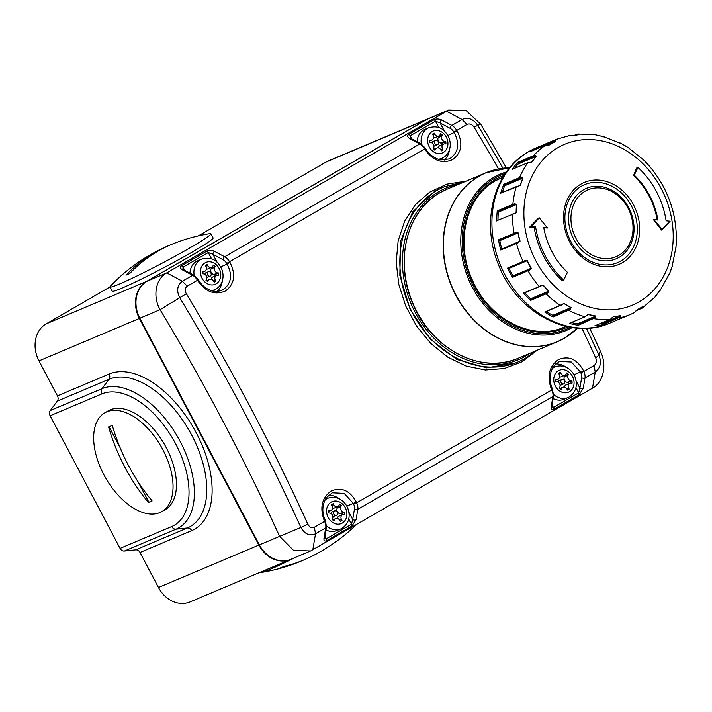 <?xml version="1.0" encoding="UTF-8"?>
<svg xmlns="http://www.w3.org/2000/svg" width="712" height="712" viewBox="0 0 712 712"><rect width="100%" height="100%" fill="white"/><g stroke="black" fill="none" stroke-linecap="round" stroke-linejoin="round"><path stroke-width="1.07" d="M441.707 119.999L451.844 125.419A9.505 5.313 60 0 1 456.73 130.367A1298.617 726.062 60 0 1 457.149 131.053C463.236 143.263 461.741 152.777 452.663 159.604C442.232 164.08 433.038 160.743 425.082 149.591L426.007 149.102C429.14 155.563 439.171 160.405 441.253 159.897L448.889 158.981L450.42 158.215C458.537 152.119 459.836 143.646 454.336 132.779A1296.241 724.736 -120 0 0 453.918 132.085A7.129 3.987 -120 0 0 450.251 128.382L440.114 122.962A2.376 1.468 -61.9 0 1 441.707 119.999C438.957 118.779 436.429 118.69 434.106 119.732L408.857 134.328C407.068 135.663 407.326 137.06 409.64 138.537A2.376 1.468 -61.9 0 1 410.877 138.422L421.014 143.842A2.376 1.468 -61.9 0 0 419.777 143.958L409.64 138.537M586.457 328.321A1295.404 724.273 60 0 1 598.926 355.155L600.234 350.909C607.327 364.571 603.58 382.175 592.5 388.156L310.619 550.963L293.486 550.323L279.585 536.305A1277.604 714.314 -120 0 0 160.093 309.675L179.744 297.678C176.318 290.647 177.199 285.165 182.37 281.231L192.605 275.313A9.505 5.313 -120 0 1 197.491 280.261L198.417 279.772L198.826 280.457C201.647 285.272 205.866 288.68 211.5 290.683C214.401 291.787 217.81 291.671 221.708 290.336L223.239 289.57C231.356 283.483 232.664 275.001 227.155 264.134L229.967 262.408C236.055 274.618 234.56 284.132 225.482 290.959C215.06 295.435 205.866 292.098 197.9 280.946A1298.617 726.062 -120 0 0 197.491 280.261L187.256 286.18C184.906 288.04 184.604 290.558 186.357 293.736A1298.617 726.062 60 0 1 307.869 524.228C309.506 527.343 311.669 528.348 314.357 527.254L324.592 521.335A1298.617 726.062 -120 0 0 324.263 520.614C319.581 507.816 321.824 497.982 330.982 491.12C341.333 486.67 349.779 490.328 356.329 502.076A1298.617 726.062 60 0 1 356.659 502.797L551.773 389.98A1298.617 726.062 -120 0 0 551.444 389.259C546.763 376.452 549.005 366.627 558.163 359.765C568.514 355.315 576.96 358.973 583.511 370.721A1298.617 726.062 60 0 1 583.84 371.442L594.075 365.523C596.433 363.69 596.967 361.118 595.677 357.816A1298.617 726.062 -120 0 0 581.98 328.383M444.137 186.793L434.516 191.403L412.649 211.891L400.607 241.226L399.832 275.348L410.192 309.551L430.101 338.992L456.864 359.471L486.714 367.837L515.808 362.889L518.149 361.892A95.052 78.614 -112.9 0 1 410.735 309.417A95.052 78.614 -112.9 0 1 436.883 190.407A95.052 78.614 -112.9 0 1 444.137 186.793L464.5 181.8M537.204 350.224L521.869 361.821L504.301 368.513L485.388 369.964L466.191 366.084L447.777 357.148L430.893 343.558L416.671 326.247L405.751 306.115L398.8 284.373L396.201 262.212L398.15 240.754L404.621 221.245L415.274 204.789L429.639 192.16L446.913 184.123L466.048 181.142M450.251 128.382A2.376 1.468 -61.9 0 1 451.844 125.419L462.079 119.5C468.06 116.964 473.293 118.913 477.77 125.356L474.094 127.208C472.074 124.253 469.697 123.336 466.965 124.449L453.918 132.085M448.631 110.066L428.944 118.397A28.516 23.585 67.1 0 0 426.773 119.474L147.064 281.204A28.516 23.585 67.1 0 0 139.872 318.22L160.093 309.675C152.439 296.245 155.652 278.864 166.75 272.883L448.631 110.066L466.12 110.565L480.742 124.271A1277.604 714.314 60 0 1 506.312 167.872M589.661 328.099A1277.604 714.314 60 0 1 600.234 350.909M502.921 168.201A1295.404 724.273 60 0 0 477.77 125.356L480.742 124.271M169.456 245.311A175.802 145.408 67.1 0 0 163.635 247.838A175.837 175.837 0 0 0 110.467 286.064A57.031 3.293 -27.8 0 0 110.004 286.936L46.182 323.853L146.574 281.409A28.516 23.585 -112.9 0 0 139.383 318.433L38.991 360.868L57.458 395.881L109.123 374.04A88.662 49.573 60 0 1 196.316 432.932A88.662 49.573 60 0 1 191.688 530.636L140.024 552.476L158.482 587.498L258.874 545.063L139.383 318.433L139.864 318.202L259.364 544.858A28.516 23.585 67.1 0 0 290.932 559.285L310.619 550.963M324.263 520.614L325.09 519.929L325.42 520.659L326.47 526.924L324.699 537.382A2.376 1.638 -170.4 0 1 323.978 538.317L325.749 527.859L315.523 533.778C309.622 536.287 304.745 534.187 300.9 527.467L307.869 524.228M259.364 544.858L300.9 527.467A1295.404 724.273 -120 0 0 179.744 297.678L186.357 293.736M595.677 357.816L598.926 355.155C601.72 362.444 600.483 368.077 595.232 372.047L584.997 377.965L583.226 388.423A2.376 1.638 -170.4 0 1 579.888 388.076L581.659 377.618A7.129 3.987 -120 0 0 580.796 372.723A1296.241 724.736 -120 0 0 580.467 372.002L571.336 362.016L559.472 361.429L553.633 366.173C549.344 373.23 548.89 380.697 552.272 388.574L551.444 389.259M346.797 506.099L353.286 503.357L344.163 493.372L332.299 492.784L326.452 497.528C322.162 504.586 321.708 512.053 325.09 519.929M457.149 131.053L447.848 135.52M444.377 131.053L440.114 122.962L435.45 121.191L410.201 135.778L410.094 137.816L410.877 138.422M198.826 280.457L197.9 280.946M182.459 269.892A2.376 1.468 -61.9 0 1 183.696 269.777L193.833 275.197A2.376 1.468 -61.9 0 0 192.605 275.313L182.459 269.892C180.154 268.424 179.887 267.018 181.685 265.683L206.925 251.087A2.376 1.326 60 0 1 208.269 252.546L183.029 267.142L182.913 269.172L183.696 269.777M220.667 266.875L227.155 264.134A1296.241 724.736 -120 0 0 226.736 263.44A7.129 3.987 -120 0 0 223.079 259.738L212.933 254.317A2.376 1.468 -61.9 0 1 214.526 251.354C211.784 250.135 209.248 250.046 206.925 251.087M217.196 262.408L212.933 254.317L208.269 252.546L211.642 258.937M552.272 388.574L553.642 395.569L551.871 406.027A2.376 1.638 -170.4 0 1 551.159 406.961L552.93 396.504L357.816 509.32L356.045 519.778A2.376 1.638 -170.4 0 1 352.707 519.431L354.478 508.973A7.129 3.987 -120 0 0 353.615 504.087A1296.241 724.736 -120 0 0 353.286 503.357L356.329 502.076M324.663 538.014L326.265 538.806L351.505 524.21L352.707 519.431L348.951 512.293M573.97 374.743L583.511 370.721M551.844 406.659L553.438 407.451L578.687 392.855L579.888 388.076L576.124 380.938M437.658 144.625A2.376 1.967 67.1 0 0 435.441 140.424A2.376 1.967 67.1 0 0 437.658 144.625M433.35 141.305A2.376 1.967 67.1 0 0 432.068 142.943M433.51 137.692A3.613 2.99 67.1 0 0 435.068 137.558A3.613 2.99 67.1 0 0 435.344 137.416M434.756 134.167A3.613 2.99 67.1 0 0 438.761 135.992A3.613 2.99 67.1 0 0 439.037 135.859A3.613 2.99 67.1 0 0 440.105 134.684L440.568 133.731L442.375 135.049L441.912 136.001A3.613 2.99 67.1 0 0 444.831 141.528L445.846 141.626L445.952 143.94L444.938 143.842A3.613 2.99 67.1 0 0 443.692 144.029A3.613 2.99 67.1 0 0 442.499 148.852L443.06 149.903L441.351 150.891L440.799 149.84A3.613 2.99 67.1 0 0 436.794 148.016A3.613 2.99 67.1 0 0 435.45 149.324L434.988 150.276L433.172 148.95L433.635 148.007A3.613 2.99 67.1 0 0 430.724 142.471L429.71 142.382L429.603 140.068L430.618 140.166A3.613 2.99 67.1 0 0 431.864 139.979A3.613 2.99 67.1 0 0 432.139 139.846A3.613 2.99 67.1 0 0 433.056 135.155L432.495 134.105L434.204 133.117L434.756 134.167L432.94 134.933M421.362 144.029A16.634 13.759 -112.9 0 1 427.574 128.356A16.634 13.759 -112.9 0 1 428.838 127.724L424.904 129.388A16.634 13.759 67.1 0 0 423.631 130.02A16.634 13.759 67.1 0 0 417.161 141.777M442.375 135.049L438.69 136.615L438.174 136.241M438.69 136.615L438.227 137.567A3.613 2.99 67.1 0 0 441.137 143.094L444.831 141.528M442.223 144.652L442.152 143.192L441.137 143.094M442.152 143.192L445.846 141.626M443.692 144.029L439.998 145.586A3.613 2.99 67.1 0 0 438.352 147.874M441.235 150.677L443.06 149.903M433.928 145.827A2.376 1.967 67.1 0 0 435.192 145.666M208.26 271.779A2.376 1.967 -112.9 0 1 210.289 276.069A2.376 1.967 -112.9 0 1 208.26 271.779M204.896 274.307A2.376 1.967 -112.9 0 1 206.168 272.66M204.958 271.201A3.613 2.99 -112.9 0 1 204.682 271.334A3.613 2.99 -112.9 0 1 203.436 271.521L202.422 271.423L202.528 273.737L203.543 273.835A3.613 2.99 -112.9 0 1 206.462 279.362L205.999 280.314L207.806 281.632L208.269 280.679A3.613 2.99 -112.9 0 1 209.613 279.371A3.613 2.99 -112.9 0 1 213.618 281.195L214.17 282.246L215.878 281.258L215.327 280.208A3.613 2.99 -112.9 0 1 216.51 275.384A3.613 2.99 -112.9 0 1 217.756 275.197L218.771 275.295L218.664 272.981L217.65 272.892A3.613 2.99 -112.9 0 1 214.739 267.356L215.202 266.413L213.386 265.087L212.924 266.039A3.613 2.99 -112.9 0 1 211.856 267.214A3.613 2.99 -112.9 0 1 211.58 267.347A3.613 2.99 -112.9 0 1 207.575 265.523L207.023 264.472L205.323 265.46L205.875 266.51A3.613 2.99 -112.9 0 1 204.958 271.201M208.162 268.771A3.613 2.99 -112.9 0 1 207.886 268.913A3.613 2.99 -112.9 0 1 206.329 269.047M189.988 273.132A16.634 13.759 -112.9 0 1 196.459 261.375A16.634 13.759 -112.9 0 1 197.722 260.743L201.665 259.079A16.634 13.759 67.1 0 0 200.392 259.711A16.634 13.759 67.1 0 0 194.18 275.393M214.054 282.032L215.878 281.258M211.179 279.229A3.613 2.99 -112.9 0 1 212.817 276.941L216.51 275.384M215.042 276.007L214.98 274.547L218.664 272.981M214.98 274.547L213.956 274.449A3.613 2.99 -112.9 0 1 211.046 268.922L214.739 267.356M211.001 267.596L211.508 267.97L215.202 266.413M211.508 267.97L211.046 268.922M208.011 277.021A2.376 1.967 -112.9 0 1 206.747 277.182M334.391 511.002A2.376 1.967 67.1 0 0 336.607 515.203A2.376 1.967 67.1 0 0 334.391 511.002M332.299 511.892A2.376 1.967 67.1 0 0 331.018 513.53M332.878 516.414A2.376 1.967 67.1 0 0 334.142 516.245M339.749 520.419A3.613 2.99 67.1 0 0 335.744 518.594A3.613 2.99 67.1 0 0 335.468 518.728A3.613 2.99 67.1 0 0 334.4 519.911L333.937 520.864L332.121 519.538L332.584 518.585A3.613 2.99 67.1 0 0 329.674 513.058L328.659 512.96L328.552 510.646L329.567 510.744A3.613 2.99 67.1 0 0 330.813 510.557A3.613 2.99 67.1 0 0 332.006 505.734L331.445 504.683L333.154 503.696L333.705 504.746A3.613 2.99 67.1 0 0 337.71 506.579A3.613 2.99 67.1 0 0 339.054 505.262L339.517 504.31L341.324 505.636L340.87 506.588A3.613 2.99 67.1 0 0 343.78 512.115L344.795 512.213L344.902 514.518L343.887 514.42A3.613 2.99 67.1 0 0 342.641 514.607A3.613 2.99 67.1 0 0 342.365 514.749A3.613 2.99 67.1 0 0 341.448 519.44L342.009 520.481L340.3 521.469L339.749 520.419M339.241 516.067A3.613 2.99 67.1 0 0 338.948 516.164A3.613 2.99 67.1 0 0 338.672 516.307A3.613 2.99 67.1 0 0 337.301 518.461M325.962 529.915A16.634 13.759 67.1 0 0 336.803 530.609L340.745 528.945A16.634 13.759 -112.9 0 1 326.568 525.954M340.185 521.255L342.009 520.481M332.459 508.27A3.613 2.99 67.1 0 0 334.017 508.137L337.71 506.579M341.324 505.636L337.639 507.193L337.123 506.819M337.639 507.193L337.177 508.146A3.613 2.99 67.1 0 0 340.087 513.672L343.78 512.115M341.173 515.23L341.101 513.77L340.087 513.672M341.101 513.77L344.795 512.213M563.779 383.848A2.376 1.967 -112.9 0 1 561.75 379.558A2.376 1.967 -112.9 0 1 563.779 383.848M561.323 384.889A2.376 1.967 -112.9 0 1 560.05 385.05M558.199 382.175A2.376 1.967 -112.9 0 1 559.481 380.528M564.482 387.097A3.613 2.99 -112.9 0 1 565.853 384.952A3.613 2.99 -112.9 0 1 566.129 384.809A3.613 2.99 -112.9 0 1 566.414 384.711M569.547 383.385A3.613 2.99 -112.9 0 1 569.814 383.252A3.613 2.99 -112.9 0 1 571.068 383.065L572.083 383.163L571.976 380.858L570.962 380.76A3.613 2.99 -112.9 0 1 568.043 375.233L568.505 374.281L566.699 372.954L566.236 373.907A3.613 2.99 -112.9 0 1 564.883 375.215A3.613 2.99 -112.9 0 1 560.887 373.391L560.335 372.34L558.626 373.328L559.178 374.378A3.613 2.99 -112.9 0 1 557.994 379.202A3.613 2.99 -112.9 0 1 556.748 379.389L555.734 379.291L555.841 381.605L556.855 381.703A3.613 2.99 -112.9 0 1 559.766 387.23L559.303 388.182L561.118 389.5L561.581 388.556A3.613 2.99 -112.9 0 1 562.649 387.373A3.613 2.99 -112.9 0 1 562.925 387.239A3.613 2.99 -112.9 0 1 566.93 389.063L567.482 390.114L569.182 389.126L568.63 388.076A3.613 2.99 -112.9 0 1 569.547 383.385M553.749 394.599A16.634 13.759 67.1 0 0 567.918 397.59L563.984 399.254A16.634 13.759 -112.9 0 1 553.135 398.56M567.366 389.9L569.182 389.126M568.354 383.875L568.283 382.415L571.976 380.858M568.283 382.415L567.268 382.317A3.613 2.99 -112.9 0 1 564.358 376.79L568.043 375.233M564.304 375.464L564.812 375.838L568.505 374.281M564.812 375.838L564.358 376.79M564.883 375.215L561.198 376.782A3.613 2.99 -112.9 0 1 559.641 376.915M574.878 135.155L577.076 134.239L578.669 134.043L578.278 134.577L579.078 134.63A93.628 77.43 -112.9 0 0 572.101 135.654M549.495 144.919L545.748 145.132L530.235 151.692M537.774 148.496L537.667 147.375L553.295 140.771L554.995 140.54L554.773 141.172L555.752 141.323L547.466 144.83M531.188 162.229L527.806 162.728L512.507 169.198M518.95 185.868L519.769 185.672M513.699 213.653L512.453 214.161M501.711 249.191L519.867 241.208L518.3 242.721L500.803 250.01L516.556 242.925M523.462 292.988L539.545 286.518L523.462 292.988A95.052 78.614 67.1 0 0 530.449 300.464L530.369 299.788L547.644 292.294L547.813 292.926L546.068 293.86L530.449 300.464M545.143 312.043L544.751 312.016A95.052 78.614 67.1 0 0 553.144 316.965L552.886 316.324L570.063 308.75L570.401 309.346L553.144 316.965M569.306 323.355L585.157 316.742L569.306 323.355A95.052 78.614 67.1 0 0 578.286 325.286L577.877 324.734L594.938 317.125L595.419 317.614L578.286 325.286M594.858 325.838L594.716 325.882A95.052 78.614 67.1 0 0 603.402 324.601L602.886 324.209L619.832 316.591L620.419 316.929L603.402 324.601M639.18 301.79A87.273 72.179 67.1 0 0 661.19 188.493A87.273 72.179 67.1 0 0 557.914 147.642A87.273 72.179 67.1 0 0 535.905 260.939A87.273 72.179 67.1 0 0 639.18 301.79M634.125 312.755A95.052 78.614 -112.9 0 1 630.716 314.312L634.285 312.684L636.822 309.934A93.548 77.377 67.1 0 0 639.919 308.252A93.548 77.377 67.1 0 0 642.927 306.4L642.162 308.118L654.924 297.135L656.179 294.982A93.548 77.377 67.1 0 0 660.763 289.303L669.681 273.248A93.548 77.377 67.1 0 0 672.297 265.977L672.244 266.083M660.3 289.962L659.615 290.79M672.19 266.199L676.008 246.85A93.548 77.377 67.1 0 0 676.391 238.698L676.4 238.306C676.035 211.331 667.117 187.372 649.664 166.421L649.531 166.279A93.548 77.377 67.1 0 0 643.879 160.227L628.438 147.749A93.548 77.377 67.1 0 0 621.656 143.753L620.01 142.916M649.531 166.279L643.879 160.218M628.678 147.891L621.656 143.753M621.638 143.744L603.58 136.677M602.486 136.766L604.221 136.855A93.548 77.377 67.1 0 0 596.95 135.298L594.983 134.639L577.975 134.016L579.221 134.648A93.548 77.377 67.1 0 0 572.19 135.68L568.39 135.52M570.232 135.369L556.695 139.214A95.052 78.614 -112.9 0 0 553.295 140.771L553.153 141.394L537.524 147.998M554.995 140.54L555.903 141.35A93.548 77.377 67.1 0 0 552.806 143.023A93.548 77.377 67.1 0 0 549.798 144.874L547.457 144.901M537.667 147.375A95.052 78.614 67.1 0 0 533.831 149.431A95.052 78.614 67.1 0 0 530.129 151.736M543.826 227.778A479.906 110.146 -2.6 0 1 547.475 227.982L539.251 217.828L531.553 226.282L535.575 226.674A77.466 64.071 67.1 0 0 563.708 280.03L567.437 272.349A67.96 56.212 -112.9 0 1 543.772 227.457L547.795 227.849M539.251 217.828L538.281 218.237A477.289 95.702 139.6 0 1 529.737 227.057A479.906 110.146 -2.6 0 1 534.169 227.27A77.466 64.071 67.1 0 0 562.302 280.626L563.708 280.03M653.892 219.643L653.563 219.785A477.289 250.624 42.3 0 1 661.457 230.074L670.134 221.21L666.112 220.818A77.466 64.071 67.1 0 0 637.979 167.462L634.25 175.143A67.96 56.212 -112.9 0 1 657.915 220.035L653.892 219.643L662.436 229.665M637.979 167.462L636.564 168.059A479.906 158.171 126.2 0 1 633.591 175.419A67.96 56.212 -112.9 0 1 657.203 219.964M523.64 261.785L507.522 268.113A95.052 78.614 67.1 0 0 512.409 277.395L512.515 276.754L529.87 269.367L529.853 269.964L512.409 277.395M498.48 239.837L515.977 232.548L517.989 232.966L499.842 240.638L498.48 239.837A95.052 78.614 67.1 0 0 500.803 250.01M497.243 210.93L512.862 204.326L514.74 203.783L516.52 204.469L498.373 212.14L497.243 210.93A95.052 78.614 67.1 0 0 496.762 221.005M503.909 184.221L519.538 177.617L521.389 177.199L521.522 177.867L522.848 178.053L504.701 185.725L503.909 184.221A95.052 78.614 67.1 0 0 500.687 193.201L501.195 192.988M517.838 162.318L533.466 155.714L535.255 155.403L535.21 156.097L536.358 156.302L518.22 163.965L517.838 162.318A95.052 78.614 67.1 0 0 512.177 169.34M535.255 155.403L536.545 156.293A93.548 77.377 67.1 0 0 531.962 161.971L529.594 162.416M521.389 177.199L523.035 178.036A93.548 77.377 67.1 0 0 520.428 185.307L500.687 193.201M514.74 203.783L516.716 204.433A93.548 77.377 67.1 0 0 516.325 212.585L514.269 213.849M515.977 232.548L518.185 232.904A93.548 77.377 67.1 0 0 520.063 241.137L518.3 242.721M507.522 268.113L524.966 260.69L527.307 260.672A93.548 77.377 67.1 0 0 531.268 268.175L529.853 269.964M528.144 270.151L528.037 270.791A95.052 78.614 -112.9 0 0 539.091 286.375L543.185 285.005A93.548 77.377 67.1 0 0 548.845 291.057L547.813 292.926M544.751 312.016L564.278 303.526A93.548 77.377 67.1 0 0 571.068 307.522L570.401 309.346M568.514 309.72L568.772 310.361A95.052 78.614 -112.9 0 0 584.926 316.751L588.504 314.419A93.548 77.377 67.1 0 0 595.775 315.986L595.419 317.614M594.716 325.882L610.344 319.279L613.504 316.626A93.548 77.377 67.1 0 0 620.535 315.594L620.419 316.929M635.416 311.723L634.285 312.675M637.071 309.88L642.954 307.362M599.451 323.907A93.628 77.43 67.1 0 0 602.272 323.39L620.419 315.728L619.832 316.591L602.886 324.209M602.788 323.791L602.272 323.39M571.451 322.536A93.628 77.43 67.1 0 0 577.494 323.782L595.641 316.11L594.938 317.125L577.877 324.734M577.895 324.325L577.494 323.782M562.471 304.282L560.762 305.439L562.542 304.309M546.335 311.545A93.628 77.43 67.1 0 0 552.77 315.318L570.917 307.646L570.063 308.75L552.886 316.324M553.019 315.959L552.77 315.318M543.185 285.005L524.869 292.774A93.628 77.43 67.1 0 0 530.529 298.835L548.667 291.163A93.628 77.43 -112.9 0 1 543.016 285.103L539.545 286.518L541.921 285.236M548.845 291.057L547.644 292.294L530.369 299.788M530.6 299.503L530.529 298.835M527.307 260.672L508.973 268.424A93.628 77.43 67.1 0 0 512.934 275.936L531.081 268.273A93.628 77.43 -112.9 0 1 527.12 260.752L523.685 261.776L525.589 260.912M531.268 268.175L529.87 269.367L512.515 276.754M512.827 276.576L512.934 275.936M499.343 240.211L516.387 233.011L498.987 240.264M499.842 240.638A93.628 77.43 67.1 0 0 501.729 248.88M501.008 249.494L518.487 242.213M497.991 211.58L515.034 204.371L497.626 211.5M498.373 212.14A93.628 77.43 67.1 0 0 497.991 220.204M496.985 220.631L515.559 213.146M504.479 185.076L521.522 177.867L504.132 184.871M504.701 185.725A93.628 77.43 67.1 0 0 502.289 192.374M518.167 163.297L535.21 156.097L517.882 162.995M518.22 163.965A93.628 77.43 67.1 0 0 514.705 168.21M537.729 148.381L554.773 141.172L553.153 141.394M577.877 134.746L576.355 134.933M636.822 309.934L635.585 311.473M642.927 306.4L642.856 306.507A93.628 77.43 -112.9 0 1 639.821 308.376A93.628 77.43 -112.9 0 1 636.724 310.058L640.577 307.931M611.982 317.748L613.121 316.867M611.741 318.211L613.379 316.76A93.628 77.43 -112.9 0 0 620.419 315.728L620.535 315.594M593.497 318.13L593.906 318.682A95.052 78.614 -112.9 0 0 610.344 319.279L612.009 317.881M586.448 315.692L587.569 314.891M585.344 316.546L588.37 314.553A93.628 77.43 -112.9 0 0 595.641 316.11L595.775 315.986M563.432 303.748L564.118 303.641A93.628 77.43 -112.9 0 0 570.917 307.646L571.068 307.522M562.008 304.398L563.459 303.73M540.826 285.45L541.983 285.209M524.966 260.69L525.625 260.895M519.894 185.618L518.167 186.179M530.084 162.425L527.806 162.728A95.052 78.614 -112.9 0 0 519.538 177.617L519.76 178.267M547.848 144.936L545.748 145.132A95.052 78.614 -112.9 0 0 533.466 155.714L533.511 156.391M549.611 144.874L547.946 145.123M579.221 134.648L572.065 135.663L569.983 135.325M603.963 136.57L602.254 136.784M633.591 175.419L634.25 175.143M534.169 227.27L535.575 226.674M529.737 227.057L531.553 226.282M210.903 233.741L213.111 237.933A57.031 3.293 -27.8 0 1 192.187 252.048A57.031 3.293 -27.8 0 1 140.362 279.585A57.031 3.293 -27.8 0 1 112.22 291.128L110.004 286.936A57.031 3.293 -27.8 0 0 138.146 275.384A57.031 3.293 -27.8 0 0 189.979 247.856A57.031 3.293 -27.8 0 0 210.903 233.741A57.031 3.293 -27.8 0 0 209.915 233.625A175.837 175.837 0 0 0 175.321 242.899A175.802 145.408 -112.9 0 0 157.886 251.194A175.802 145.408 -112.9 0 0 129.646 273.613A170.56 95.364 60 0 0 125.953 275.17A175.802 145.408 67.1 0 1 154.201 252.751A175.802 145.408 67.1 0 1 163.635 247.838M260.405 572.19L260.476 572.323A57.031 3.293 -27.8 0 0 261.455 572.439A57.031 3.293 -27.8 0 0 295.676 557.282M301.924 560.753A175.802 145.408 -112.9 0 1 296.058 563.165A175.802 145.408 -112.9 0 1 280.323 567.953A170.56 95.364 -120 0 0 284.017 566.396A175.802 145.408 67.1 0 0 307.735 558.226A175.837 175.837 0 0 0 356.16 524.806M146.752 281.391A0.952 0.534 60 0 0 146.574 281.409L426.283 119.687L325.891 162.122L198.274 235.912M140.024 552.476A4.753 3.934 67.1 0 0 135.698 549.833L124.377 551.026A4.753 3.934 -112.9 0 1 120.052 548.382L171.725 526.542A75.089 41.981 -120 0 0 175.642 443.798A75.089 41.981 -120 0 0 101.807 393.923L50.134 415.763L120.052 548.382M50.134 415.763A4.753 3.934 -112.9 0 1 50.294 410.521L57.289 401.123A4.753 3.934 67.1 0 0 57.458 395.881M38.991 360.868A28.516 23.585 -112.9 0 1 46.182 323.853M325.891 162.122A28.516 23.585 -112.9 0 1 328.072 161.037L428.455 118.601A28.516 23.585 -112.9 0 0 426.283 119.687A0.952 0.534 60 0 1 426.452 119.66M259.355 544.831L258.874 545.063A28.516 23.585 -112.9 0 0 290.443 559.49L290.683 559.392A28.516 23.585 -112.9 0 1 290.443 559.49L190.051 601.934A28.516 23.585 -112.9 0 1 158.482 587.498M159.906 512.569A57.031 31.889 -120 0 0 161.9 511.572A57.031 31.889 -120 0 0 161.935 447.973A57.031 31.889 -120 0 0 106.8 411.839A57.031 31.889 -120 0 0 104.806 412.827A57.031 31.889 -120 0 0 104.771 476.435A57.031 31.889 -120 0 0 159.906 512.569M161.9 511.572L165.309 509.596A57.031 31.889 -120 0 0 165.344 445.997A57.031 31.889 -120 0 0 110.209 409.863A57.031 31.889 -120 0 0 108.215 410.86L104.806 412.827M150.241 501.729A170.56 9.852 -27.8 0 0 152.11 500.928A175.802 145.408 -112.9 0 1 112.282 425.384A170.56 9.852 152.2 0 1 108.589 426.951A175.802 145.408 67.1 0 0 148.416 502.494A170.56 9.852 -27.8 0 0 150.241 501.729M138.261 482.122L148.861 502.236L152.065 500.883M148.861 502.236L148.416 502.494M109.07 426.746L120.097 447.679M555.396 366.778A17.586 14.543 67.1 0 0 553.064 367M555.591 363.957A19.963 16.509 -112.9 0 1 566.699 367.57M328.223 498.133A17.586 14.543 67.1 0 0 325.882 498.364M328.41 495.312A19.963 16.509 -112.9 0 1 339.517 498.925M449.521 149.511A19.963 16.509 -112.9 0 1 444.341 160.022M222.34 280.875A19.963 16.509 -112.9 0 1 217.169 291.377M458.777 184.221A93.147 77.038 67.1 0 0 438.752 191.67A93.147 77.038 67.1 0 0 415.265 312.586A93.147 77.038 67.1 0 0 525.492 356.187A93.147 77.038 67.1 0 0 530.209 353.188M426.773 119.474L446.46 111.152L462.079 119.5L466.965 124.449M498.578 168.895A1298.617 726.062 -120 0 0 474.094 127.208M425.082 149.591A1298.617 726.062 -120 0 0 424.663 148.906L229.549 261.722A1298.617 726.062 60 0 1 229.967 262.408M551.159 406.961C550.937 409.436 551.827 410.219 553.838 409.311L579.078 394.715L583.226 388.423M323.978 538.317C323.755 540.8 324.654 541.574 326.657 540.666L351.906 526.07L356.045 519.778M314.357 527.254L315.523 533.778L312.791 549.878M594.075 365.523L595.232 372.047L592.5 388.156M353.615 504.087L356.659 502.797A9.505 5.313 60 0 1 357.816 509.32A2.376 1.638 -170.4 0 1 354.478 508.973M553.642 395.569A2.376 1.638 -170.4 0 1 552.93 396.504A9.505 5.313 -120 0 0 551.773 389.98L552.601 389.295M580.796 372.723L583.84 371.442A9.505 5.313 60 0 1 584.997 377.965A2.376 1.638 -170.4 0 1 581.659 377.618M326.47 526.924A2.376 1.638 -170.4 0 1 325.749 527.859A9.505 5.313 -120 0 0 324.592 521.335L325.42 520.659M147.064 281.204L166.75 272.883L182.37 281.231L187.256 286.18M214.526 251.354L224.663 256.774L419.777 143.958A9.505 5.313 -120 0 1 424.663 148.906L425.589 148.407L421.014 143.842M223.079 259.738A2.376 1.468 -61.9 0 1 224.663 256.774A9.505 5.313 60 0 1 229.549 261.722L226.736 263.44M525.394 358.287A95.052 78.614 -112.9 0 1 518.149 361.892L525.465 358.252L535.931 350.767M181.685 265.683A2.376 1.326 60 0 1 183.029 267.142L184.702 270.311M213.173 291.101A17.586 14.543 67.1 0 0 215.033 289.535M324.894 536.216L326.265 538.806A2.376 1.326 -120 0 1 326.657 540.666M351.906 526.07A2.376 1.326 -120 0 0 351.505 524.21L348.755 519.004M552.076 404.852L553.438 407.451A2.376 1.326 -120 0 1 553.838 409.311M579.078 394.715A2.376 1.326 -120 0 0 578.687 392.855L575.937 387.648M408.857 134.328A2.376 1.326 -120 0 1 410.201 135.778L411.874 138.956M440.345 159.746A17.586 14.543 67.1 0 0 442.214 158.18M438.815 127.581L435.45 121.191A2.376 1.326 -120 0 0 434.106 119.732M429.63 140.584L430.618 140.166M443.309 152.493A11.881 9.826 67.1 0 0 446.308 137.069A11.881 9.826 67.1 0 0 432.246 131.515A11.881 9.826 67.1 0 0 429.247 146.93A11.881 9.826 67.1 0 0 443.309 152.493M443.06 157.735A16.634 13.759 -112.9 0 1 441.796 158.367A16.634 13.759 -112.9 0 1 438.343 159.221M438.227 137.567L441.912 136.001M440.675 149.627L442.499 148.852M434.329 149.796L435.45 149.324M202.448 271.94L203.436 271.521M205.759 266.288L207.575 265.523M205.065 262.87A11.881 9.826 -112.9 0 1 219.127 268.433A11.881 9.826 -112.9 0 1 216.128 283.848A11.881 9.826 -112.9 0 1 202.066 278.294A11.881 9.826 -112.9 0 1 205.065 262.87M211.161 290.585A16.634 13.759 67.1 0 0 214.615 289.722A16.634 13.759 67.1 0 0 215.878 289.09M207.156 281.16L208.269 280.679M213.493 280.982L215.327 280.208M213.956 274.449L217.65 272.892M342.009 528.313A16.634 13.759 -112.9 0 1 340.745 528.945L342.178 528.233C348.987 523.284 350.793 516.449 347.598 507.727C345.836 503.793 343.148 500.865 339.526 498.934C335.592 496.967 331.685 496.762 327.787 498.302L325.295 499.361M324.939 500.038A16.634 13.759 -112.9 0 1 326.523 498.934A16.634 13.759 -112.9 0 1 327.787 498.302M331.196 502.094A11.881 9.826 67.1 0 0 328.196 517.517A11.881 9.826 67.1 0 0 342.258 523.08A11.881 9.826 67.1 0 0 345.258 507.656A11.881 9.826 67.1 0 0 331.196 502.094M339.624 520.205L341.448 519.44M333.278 520.383L334.4 519.911M328.579 511.163L329.567 510.744M331.89 505.52L333.705 504.746M337.177 508.146L340.87 506.588M569.191 396.958A16.634 13.759 67.1 0 1 567.918 397.59L569.36 396.878C576.168 391.929 577.975 385.094 574.78 376.372C573.018 372.438 570.321 369.51 566.699 367.57C562.774 365.612 558.867 365.407 554.968 366.947A16.634 13.759 67.1 0 0 553.705 367.579A16.634 13.759 67.1 0 0 552.12 368.674M569.44 391.725A11.881 9.826 -112.9 0 1 555.378 386.162A11.881 9.826 -112.9 0 1 558.377 370.738A11.881 9.826 -112.9 0 1 572.43 376.301A11.881 9.826 -112.9 0 1 569.44 391.725M560.46 389.028L561.581 388.556M566.805 388.85L568.63 388.076M567.268 382.317L570.962 380.76M559.062 374.156L560.887 373.391M555.752 379.808L556.748 379.389M549.798 144.874L549.628 144.865A93.628 77.43 -112.9 0 1 552.637 143.014A93.628 77.43 -112.9 0 1 555.734 141.332L555.903 141.35M545.997 293.184L546.068 293.86A95.052 78.614 -112.9 0 0 560.38 305.412L545.107 312.061M594.823 325.865L610.549 319.181M641.085 308.18L641.646 308.403M583.466 189.784A38.252 31.639 -112.9 0 1 611.012 189.766A38.252 31.639 -112.9 0 1 632.301 240.131A38.252 31.639 -112.9 0 1 619.093 257.344A38.252 31.639 -112.9 0 1 573.827 239.437A38.252 31.639 -112.9 0 1 583.466 189.784M618.87 255.305A36.285 30.011 67.1 0 0 628.02 208.207A36.285 30.011 67.1 0 0 585.086 191.225A36.285 30.011 67.1 0 0 575.937 238.324A36.285 30.011 67.1 0 0 618.87 255.305M620.811 261.028A42.337 35.022 67.1 0 0 631.491 206.062A42.337 35.022 67.1 0 0 581.384 186.241A42.337 35.022 67.1 0 0 570.712 241.208A42.337 35.022 67.1 0 0 620.811 261.028M580.894 184.114A44.509 36.81 -112.9 0 1 633.564 204.949A44.509 36.81 -112.9 0 1 622.341 262.719A44.509 36.81 -112.9 0 1 569.671 241.884A44.509 36.81 -112.9 0 1 580.894 184.114M674.54 218.37A93.548 77.377 67.1 0 0 672.662 210.138M665.417 190.611A93.548 77.377 67.1 0 0 661.457 183.1M610.237 322.963C569.876 341.315 516.449 312.479 498.551 264.82C480.644 222.473 493.63 170.916 528.642 151.647L536.225 147.865A95.052 78.614 67.1 0 0 528.98 151.478A95.052 78.614 67.1 0 0 502.823 270.489A95.052 78.614 67.1 0 0 610.237 322.963L630.716 314.312A95.052 78.614 -112.9 0 1 619.031 317.997L618.506 317.605M574.949 135.138L576.88 134.319M508.057 268.38L523.685 261.776L523.142 261.509A95.052 78.614 -112.9 0 1 516.431 243.406L518.79 242.089M514.607 233.661L514.108 233.233A95.052 78.614 -112.9 0 1 512.391 214.401L515.417 213.208M513.245 204.896L512.862 204.326A95.052 78.614 -112.9 0 1 516.307 186.597L519.796 185.663M659.891 290.478A93.628 77.43 -112.9 0 1 656.179 295.008L656.099 295.097M520.063 241.137L519.867 241.208A93.628 77.43 -112.9 0 1 517.989 232.966L518.185 232.904M516.325 212.585L516.129 212.63A93.628 77.43 -112.9 0 1 516.52 204.469L516.716 204.433M520.428 185.307L520.232 185.325A93.628 77.43 -112.9 0 1 522.848 178.053L523.035 178.036M531.962 161.971L531.775 161.98A93.628 77.43 -112.9 0 1 536.358 156.302L536.545 156.293M676.391 238.698L675.955 247.598M516.841 186.393L500.883 192.97M528.171 162.603L512.32 169.216M545.882 145.079L530.182 151.709M577.975 134.016L576.764 134.764M568.025 326.835A82.227 68.005 -112.9 0 1 473.524 283.75A82.227 68.005 -112.9 0 1 495.507 179.477A82.227 68.005 -112.9 0 1 504.034 175.455M505.395 173.399A83.713 69.242 67.1 0 0 494.813 178.16A83.713 69.242 67.1 0 0 472.973 285.414A83.713 69.242 67.1 0 0 570.446 327.289M572.217 327.573A84.853 70.176 -112.9 0 1 472.252 287.087A84.853 70.176 -112.9 0 1 493.852 177.341A84.853 70.176 -112.9 0 1 506.419 171.93M509.676 167.72A91.67 75.819 67.1 0 0 479.132 176.202A91.67 75.819 67.1 0 0 456.018 295.195A91.67 75.819 67.1 0 0 564.491 338.111A91.67 75.819 67.1 0 0 577.503 328.17L564.376 338.209L557.345 341.716A91.723 75.864 -112.9 0 1 453.686 291.075A91.723 75.864 -112.9 0 1 478.927 176.229A91.723 75.864 -112.9 0 1 485.922 172.749A91.723 75.864 -112.9 0 1 502.254 168.308M571.914 333.091A91.723 75.864 -112.9 0 1 564.34 338.227A91.723 75.864 -112.9 0 1 557.345 341.716L518.452 358.154A91.723 75.864 67.1 0 1 414.793 307.513A91.723 75.864 67.1 0 1 440.034 192.667A91.723 75.864 67.1 0 1 447.029 189.187L439.989 192.694C406.917 210.708 394.323 260.957 412.319 302.431C430.128 348.39 481.161 375.295 518.452 358.154M50.294 410.521L101.967 388.681A79.557 44.482 60 0 1 180.198 441.52A79.557 44.482 60 0 1 176.051 529.185L187.363 527.993A84.194 47.072 -120 0 0 191.759 435.21A84.194 47.072 -120 0 0 108.963 379.282L57.289 401.123M171.725 526.542A4.753 3.934 -112.9 0 0 176.051 529.185L124.377 551.026M135.698 549.833L187.363 527.993A4.753 3.934 67.1 0 1 191.688 530.636M101.807 393.923A4.753 3.934 67.1 0 1 101.967 388.681L108.963 379.282A4.753 3.934 -112.9 0 0 109.123 374.04M426.007 149.102L425.589 148.407M198.417 279.772L193.833 275.197M324.627 537.952L324.699 537.382M551.809 406.597L551.871 406.027M435.619 140.335L433.163 141.376M435.068 137.558L438.761 135.992M429.639 140.923L431.864 139.979M428.838 127.724C440.692 124.591 445.418 131.035 448.8 137.496C450.385 141.421 450.651 145.337 449.601 149.244C448.507 152.946 446.388 155.75 443.229 157.646L439.179 159.47M433.688 149.324L436.794 148.016M437.471 144.714L435.014 145.755M208.438 271.69L205.982 272.732M202.466 272.278L204.682 271.334M207.886 268.913L211.58 267.347M201.665 259.079C213.511 255.946 218.246 262.39 221.619 268.851C223.212 272.776 223.47 276.692 222.42 280.599C221.325 284.31 219.207 287.105 216.048 289.01L211.998 290.825M206.507 280.679L209.613 279.371M210.289 276.069L207.833 277.11M336.42 515.292L333.964 516.333M332.637 519.911L335.744 518.594M338.948 516.164L342.641 514.607M328.588 511.501L330.813 510.557M334.569 510.913L332.112 511.955M563.601 383.937L561.136 384.978M566.129 384.809L569.814 383.252M559.819 388.556L562.925 387.239M554.968 366.947L552.476 368.006M555.769 380.146L557.994 379.202M561.75 379.558L559.294 380.6M636.119 310.743L642.171 308.118M611.012 189.766C628.18 197.936 638.397 222.117 632.301 240.131M536.225 147.865L556.695 139.214M496.958 179.949L502.788 177.484M559.872 328.784L565.702 326.318M672.288 265.994L669.218 274.698M660.789 289.303L654.924 297.135M659.472 290.905L660.781 289.873M604.194 136.882L594.992 134.648M566.067 326.399L564.732 326.986C532.603 341.796 488.156 318.994 471.905 278.988C455.146 241.982 466.164 196.654 495.49 180.768L502.983 177.155M509.685 167.72L485.922 172.749L447.029 189.187M261.455 572.439A175.837 175.837 0 0 0 296.058 563.165"/></g></svg>
